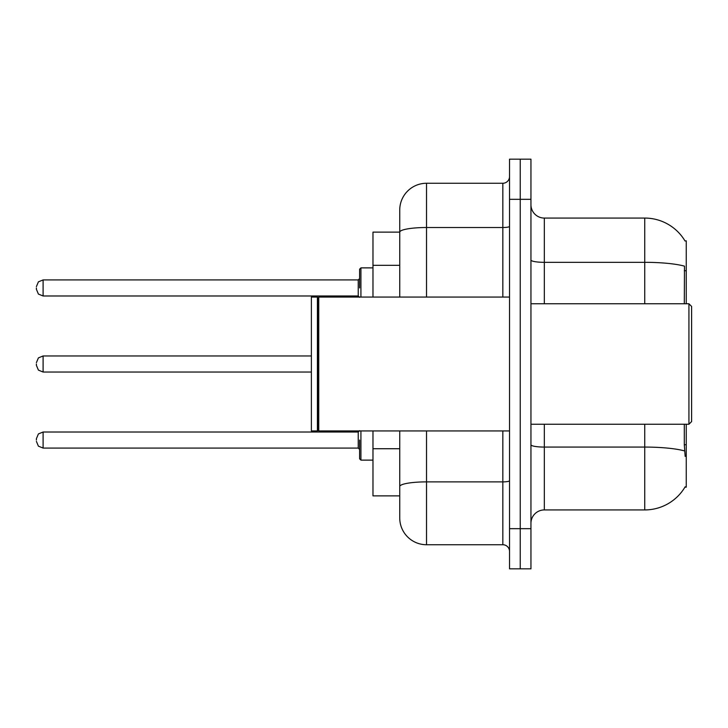 <?xml version="1.0" encoding="UTF-8"?>
<svg xmlns="http://www.w3.org/2000/svg" width="728" height="728" viewBox="0 0 728 728"><rect width="100%" height="100%" fill="white"/><g stroke="black" fill="none" stroke-linecap="round" stroke-linejoin="round"><path stroke-width="1.09" d="M686.249 424.242L686.249 487.169L684.93 487.169L685.166 486.768A46.856 46.856 0 0 1 644.744 509.928A46.856 46.856 0 0 0 684.93 487.169M686.249 303.758L686.249 240.831L685.03 240.995A46.856 46.856 0 0 0 644.744 218.072A46.856 46.856 0 0 1 684.93 240.831A46.856 46.856 0 0 0 644.744 218.072L544.335 218.072A13.386 13.386 0 0 1 530.949 204.686A13.386 13.386 0 0 0 544.335 218.072L544.335 303.758M399.745 232.132L372.973 232.132L372.973 297.06M426.517 430.94L426.517 544.735A26.772 26.772 0 0 1 399.745 517.963L399.745 495.868L372.973 495.868L372.973 430.94M530.949 523.314A13.386 13.386 0 0 1 544.335 509.928L644.744 509.928L644.744 424.242M520.238 528.674L520.238 568.832L530.949 568.832L530.949 528.674L520.238 528.674L520.238 568.832L509.527 568.832L509.527 528.674L520.238 528.674L520.238 199.326L520.238 528.674M509.527 528.674L509.527 159.168L520.238 159.168L520.238 199.326L520.238 159.168L530.949 159.168L530.949 528.674M685.166 456.374L684.302 444.744L684.302 424.242M684.302 303.758L684.493 266.157A46.856 8.135 180 0 0 644.744 262.326L644.744 218.072A46.856 46.856 0 0 1 685.03 240.995M399.745 517.963L399.745 456.092M426.517 544.735L502.83 544.735L502.83 430.94M399.745 257.958L399.745 210.037A26.772 26.772 0 0 1 426.517 183.265L502.83 183.265A6.698 6.698 0 0 0 509.527 176.567M509.527 480.726A6.698 1.165 0 0 1 502.83 481.881L426.517 481.881A26.772 4.65 180 0 0 399.745 486.531L399.745 430.94M399.745 297.06L399.745 232.168A26.772 4.65 180 0 1 426.517 227.518L502.83 227.518L502.83 183.265M399.745 210.037L399.745 224.77M509.527 551.433A6.698 6.698 0 0 0 502.83 544.735M688.925 303.758L691.6 306.433L691.6 421.567L688.925 424.242L688.925 303.758L530.949 303.758M318.746 430.94L318.081 430.266L318.081 297.734L318.746 297.06L318.746 430.94L509.527 430.94M317.408 430.94L311.384 430.94L311.384 297.06L317.408 297.06L317.408 430.94L318.081 430.266M359.587 440.04L359.587 458.786L359.587 440.04M36.4 440.04L36.4 438.702L36.4 440.04M36.4 364L36.4 365.338L36.4 364M359.587 287.96L359.587 269.214L359.587 287.96M36.4 287.96L36.4 289.298L36.4 287.96M686.249 444.744L684.302 444.744M686.249 270.707L684.302 270.707M399.745 265.32L372.973 265.32M399.745 448.73L372.973 448.73M684.639 450.951A46.856 8.135 180 0 0 644.744 447.074L544.335 447.074L544.335 509.928M644.744 303.758L644.744 262.326L544.335 262.326A13.386 2.321 0 0 1 530.949 259.996M530.949 199.326L509.527 199.326M544.335 424.242L544.335 447.074A13.386 2.321 0 0 1 530.949 444.753M426.517 183.265L426.517 297.06M502.83 297.06L502.83 227.518A6.698 1.165 0 0 0 509.527 226.353M360.924 430.94L360.924 460.123L372.973 460.123M36.4 438.702L38.402 433.934L43.098 432.013L43.098 448.075L358.24 448.075L358.24 432.013L359.587 430.676M311.384 355.965L43.098 355.965L43.098 372.035L38.402 370.106L36.4 365.338M372.973 267.877L360.924 267.877L360.924 297.06M358.24 279.925L43.098 279.925L43.098 295.987L358.24 295.987L358.24 279.925L359.587 278.587M530.949 424.242L688.925 424.242M318.081 297.734L317.408 297.06M318.746 297.06L509.527 297.06M358.24 448.075L359.587 449.413M43.098 432.013L358.24 432.013M43.098 448.075L38.402 446.155L36.4 441.377M360.924 460.123L359.587 458.786M43.098 372.035L311.384 372.035M43.098 355.965L38.402 357.894L36.4 362.662M43.098 295.987L38.402 294.066L36.4 289.298M43.098 279.925L38.402 281.845L36.4 286.623M358.24 295.987L359.587 297.324M360.924 267.877L359.587 269.214"/></g></svg>
